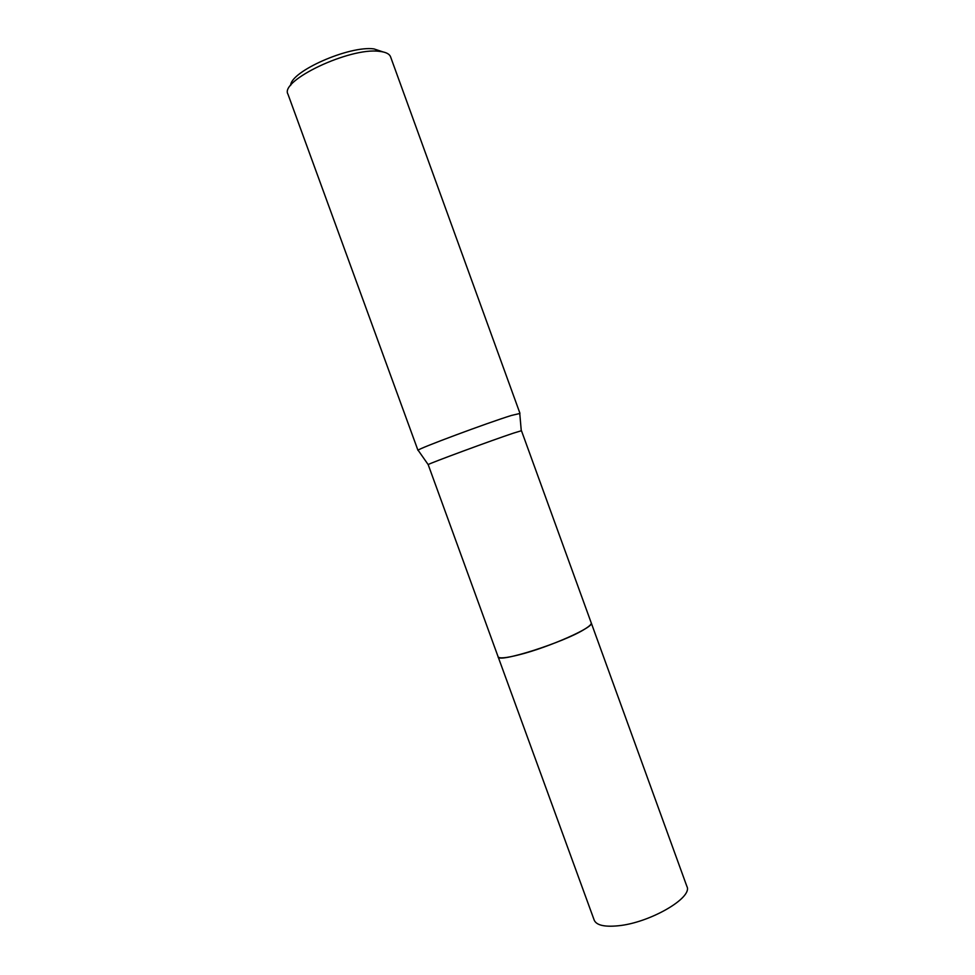 <?xml version="1.0" encoding="UTF-8"?>
<svg xmlns="http://www.w3.org/2000/svg" width="975" height="975" viewBox="0 0 975 975"><rect width="100%" height="100%" fill="white"/><g stroke="black" fill="none" stroke-linecap="round" stroke-linejoin="round"><path stroke-width="1.46" d="M591.203 622.806L591.24 622.903C591.63 624.122 589.522 626.157 584.903 628.997C564.257 642.33 497.396 663.585 498.115 656.797L498.079 656.699C496.872 663.731 564.135 642.415 584.903 629.009C589.607 626.096 591.715 624.049 591.203 622.842M521.467 430.718L513.74 433.046C491.961 440.261 428.829 463.564 428.171 464.6L498.115 656.797C499.176 658.722 506.171 658.052 519.114 654.786C549.242 647.266 594.933 626.888 591.24 622.903L521.467 430.718M519.76 413.497L511.461 415.447C487.561 422.809 418.397 448.585 418.104 450.206L418.263 450.45M519.943 413.278L390.585 56.855C389.427 53.82 385.661 51.98 379.251 51.346C349.757 47.214 279.423 80.681 287.966 94.197L417.982 450.389M382.883 51.87L373.937 48.908C349.33 45.435 290.428 71.492 290.672 85.434M591.24 622.903L686.9 886.433C693.201 897.634 649.594 922.996 617.906 925.811C604.317 927.091 596.42 925.202 594.214 920.168L498.115 656.797M521.272 430.706L519.736 413.217M428.171 464.6L418.104 450.206"/></g></svg>
